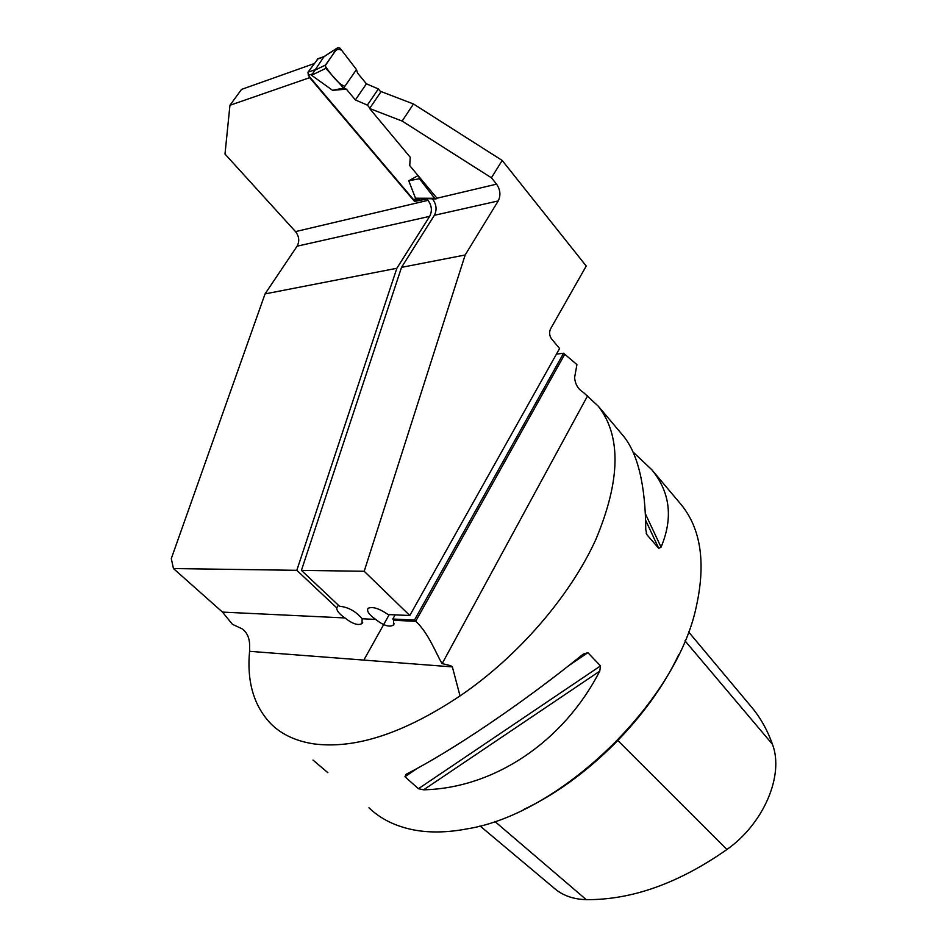<?xml version="1.0" encoding="UTF-8"?>
<svg xmlns="http://www.w3.org/2000/svg" width="947" height="947" viewBox="0 0 947 947"><rect width="100%" height="100%" fill="white"/><g stroke="black" fill="none" stroke-linecap="round" stroke-linejoin="round"><path stroke-width="1.42" d="M173.455 568.555L296.813 570.319L396.852 268.273L265.053 293.901L171.289 558.612L173.455 568.555L222.474 612.093L232.417 624.31L242.314 628.926C246.859 632.395 249.298 637.52 249.606 644.291L249.57 651.311C246.741 682.041 253.962 706.32 271.244 724.159C281.993 734.671 296.293 741.252 314.155 743.928C355.468 749.207 404.097 733.203 460.029 695.927L452.37 666.901L249.57 651.311M314.084 63.627L241.532 89.409L229.943 105.283L224.995 154.053L295.523 231.613C299.193 236.419 299.714 241.272 297.086 246.196L265.053 293.901M222.474 612.093L344.921 617.941C339.215 613.94 336.516 610.59 336.801 607.879L296.813 570.319M344.921 617.941C352.568 623.943 358.274 625.801 362.026 623.517L362.145 618.77L375.639 619.409C383.547 625.612 389.477 627.494 393.419 625.044L393.632 620.273L392.792 619.03L414.478 620.048L563.572 353.243L576.924 364.595L574.604 377.557C575.184 384.257 578.108 389.205 583.364 392.389L598.315 406.227C621.386 435.987 620.557 480.437 595.805 539.589C570.011 596.243 517.914 656.65 460.029 695.927M587.637 395.751L442.142 663.646C436.389 654.472 428.695 633.129 415.804 621.327L414.478 620.048M442.142 663.646C448.712 664.983 452.121 666.061 452.37 666.901M396.852 268.273L429.678 216.354L297.086 246.196M502.182 160.434L413.484 103.981L381.096 91.575L369.614 108.503L410.229 157.261L409.743 165.642L436.981 198.219L496.559 184.156L491.434 177.799L502.182 160.434L586.229 266.048L550.598 328.798C549.011 332.326 549.343 335.712 551.592 338.955L559.594 348.508L409.791 615.503L364.204 571.278L465.166 254.992L498.229 200.93L434.377 215.3L401.528 267.362L465.166 254.992M496.559 184.156C500.371 189.767 500.927 195.354 498.229 200.93M338.387 605.18L336.801 607.879M427.263 198.929L414.526 201.439L309.693 77.666L229.943 105.283M295.523 231.613L428.044 200.338L427.097 199.201M428.044 200.338C431.82 205.665 432.365 211.003 429.678 216.354M434.377 215.3C437.064 209.938 436.508 204.576 432.732 199.225L433.892 198.953M362.145 618.77C355.847 611.324 348.295 607.134 339.476 606.222L301.418 570.378L401.528 267.362M491.434 177.799L402.144 121.062L369.614 108.503M679.638 502.81L681.378 504.858C701.005 529.101 705.953 563.157 696.223 607.015C676.336 701.786 560.837 813.781 467.51 828.803C447.706 832.602 429.76 832.969 413.65 829.903C395.396 826.281 380.505 818.918 368.963 807.803M312.983 760.05L327.863 772.681M632.951 451.92L651.773 469.7C670.204 492.203 673.293 518.021 661.053 547.153L658.721 548.313L646.919 534.759L645.771 529.586C645.381 485.255 637.982 454.134 623.576 436.224L622.12 434.507M423.629 789.81L418.444 788.709L404.949 776.741L406.133 774.267C451.719 751.066 523.36 702.71 583.305 654.046L587.874 652.672L600.528 665.895L599.735 671.163C562.92 742.744 493.198 788.283 423.629 789.81L599.735 671.163M301.418 570.378L364.204 571.278M409.791 615.503L388.128 614.556C379.06 608.4 372.384 606.317 368.099 608.305C366.43 610.898 368.939 614.591 375.639 619.409M414.526 201.439L415.437 200.018M422.22 198.917L421.699 199.734M363.837 660.095L389.241 614.603M678.821 654.484C649.251 717.447 586.548 780.115 523.336 809.661M479.999 825.926L553.119 887.28C561.701 895.152 572.746 899.271 586.264 899.65C631.767 900.017 678.656 883.302 726.917 849.506C764.075 823.334 784.223 774.906 772.456 744.283C767.615 730.646 761.009 718.678 752.64 708.392L750.426 705.752M402.144 121.062L413.484 103.981M395.148 614.863L392.792 619.03M563.572 353.243L556.445 354.119M318.062 58.702L307.988 72.197L308.331 75.358L413.508 199.568L415.141 200.089L420.125 198.906M435.667 198.953L415.496 198.219L408.761 180.806L419.426 178.687L418.752 176.414M418.053 175.574L408.761 180.806M369.875 108.124L367.353 105.105L355.374 99.932L346.377 89.172L332.575 90.332L311.563 75.275L324.063 56.548M380.848 91.954L378.362 88.935L366.43 83.821L357.54 73.049L356.474 69.569L343.631 88.095L346.377 89.172M356.474 69.569L341.784 50.428C338.186 48.25 335.202 49.646 332.811 54.618L325.105 65.888C330.456 73.819 339.002 85.041 344.933 86.213L356.474 69.569L340.056 48.179L337.736 47.693L325.437 65.059L314.57 70.374M325.437 65.059L325.839 68.35L311.563 75.275M332.575 90.332L343.631 88.095L325.839 68.35M436.981 198.219L436.046 198.953L434.626 198.278L415.496 198.219M434.626 198.278L419.426 178.687M337.546 47.918L324.466 56.406L317.624 58.856M378.362 88.935L367.353 105.105M366.43 83.821L355.374 99.932M393.632 620.273L415.804 621.327M415.709 621.244L564.625 354.509M685.001 640.811L772.456 744.283M494.819 821.428L586.264 899.65M617.894 740.578L726.917 849.506M661.053 547.153L645.416 513.854M658.721 548.313L645.653 520.317M646.919 534.759L646.15 533.114M404.949 776.741L417.544 768.206M568.827 665.599L587.874 652.672M418.444 788.709L600.528 665.895M308.331 75.358L311.764 74.162M413.508 199.568L417.023 198.728M307.988 72.197L315.434 69.593M317.198 59.247L324.643 56.583M598.315 406.227L623.576 436.224M651.773 469.7L681.378 504.858M362.725 622.286L362.026 623.517M752.64 708.392L688.54 631.85M394.165 623.73L393.419 625.044M337.736 47.693L324.217 56.465"/></g></svg>
